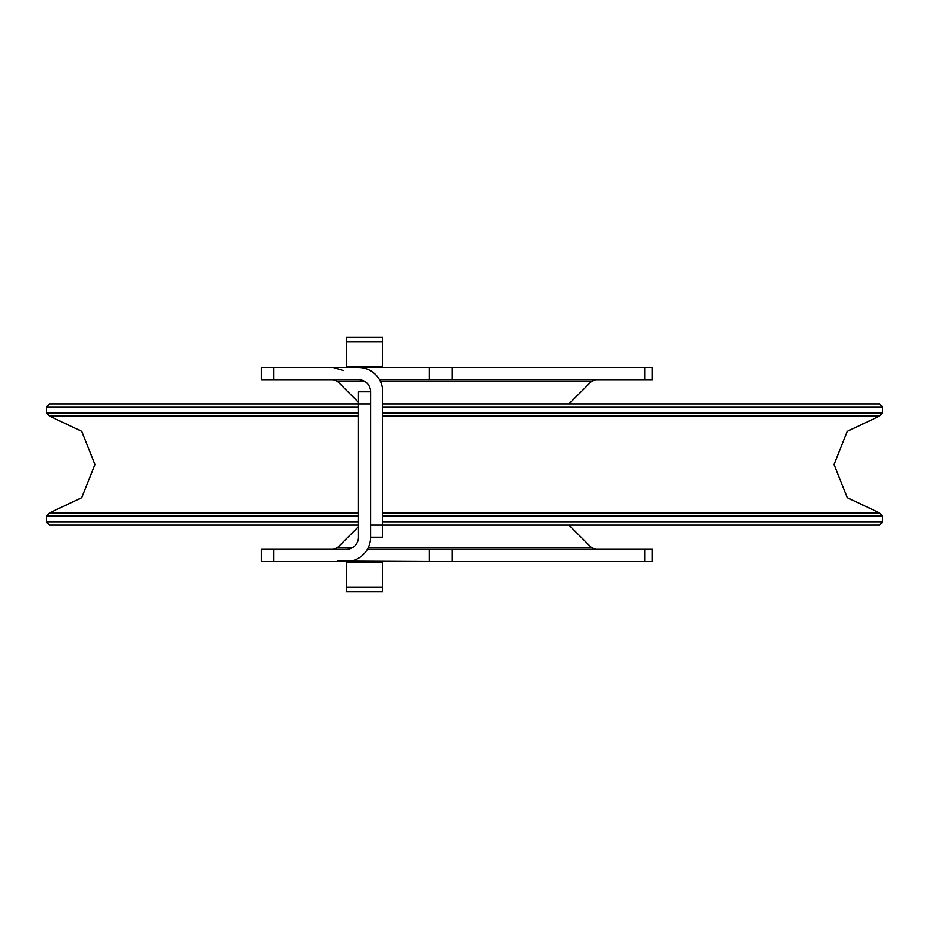 <?xml version="1.0" encoding="UTF-8"?>
<svg xmlns="http://www.w3.org/2000/svg" width="929" height="929" viewBox="0 0 929 929"><rect width="100%" height="100%" fill="white"/><g stroke="black" fill="none" stroke-linecap="round" stroke-linejoin="round"><path stroke-width="1.39" d="M273.649 367.559L261.537 367.559L261.537 379.682L273.649 379.682L273.649 367.559L358.478 367.559A24.235 24.235 0 0 1 382.713 391.794L382.713 525.082L879.519 525.082L882.55 522.063L382.713 522.063M358.478 522.063L46.45 522.063L49.481 525.082L358.478 525.082M382.713 516.001L882.55 516.001L879.531 512.878L382.713 512.878M358.478 512.878L49.469 512.878L46.45 516.001L358.478 516.001M382.713 406.937L882.55 406.937L879.519 403.918L382.713 403.918M273.649 379.682L358.478 379.682A12.112 12.112 0 0 1 370.59 391.794L358.478 391.794L358.478 403.918L49.481 403.918L46.45 406.937L358.478 406.937M382.713 416.122L879.531 416.122L882.55 412.999L382.713 412.999M358.478 412.999L46.45 412.999L46.45 406.937M49.469 512.878L81.775 497.689L94.921 464.512L81.787 431.323L49.469 416.122L358.478 416.122M346.354 366.676L346.354 337.262L382.713 337.262L382.713 366.676L346.354 366.676L346.354 367.559L429.419 367.559L429.419 379.682L452.353 379.682L452.353 367.559L429.419 367.559M644.97 367.559L644.97 379.682L652.321 379.682L652.321 367.559L452.353 367.559M343.324 370.59L333.29 367.559L343.324 367.559M644.97 379.682L452.353 379.682M346.354 561.441A24.235 24.235 0 0 0 370.59 537.206L382.713 537.206L382.713 525.082L370.59 525.082L370.59 537.206L370.59 403.918L358.478 403.918L358.478 537.206A12.112 12.112 0 0 1 346.354 549.318L261.537 549.318L261.537 561.441L346.354 561.441L346.354 591.738L382.713 591.738L382.713 561.441M370.59 391.794L370.59 525.082M429.419 379.682L379.462 379.682M343.324 379.682L333.29 379.682L337.575 381.447L358.478 402.35M382.713 366.676L382.713 367.559M644.97 561.441L652.321 561.441L652.321 549.318L644.97 549.318L644.97 561.441L452.353 561.441L452.353 549.318L429.419 549.318L429.419 561.441L452.353 561.441M337.262 561L429.419 561.441M367.338 549.318L429.419 549.318M452.353 549.318L644.97 549.318M358.478 526.65L337.575 547.553L352.672 547.553M568.966 403.918L591.425 381.447L380.391 381.447M364.783 381.447L337.575 381.447M346.354 341.709L382.713 341.709M273.649 561.441L273.649 549.318M368.267 547.553L591.425 547.553L595.71 549.318M382.713 562.324L346.354 562.324M346.354 587.291L382.713 587.291M882.55 522.063L882.55 516.001M46.45 522.063L46.45 516.001M882.55 412.999L882.55 406.937M49.469 416.122L46.45 412.999M879.531 512.878L847.225 497.689L834.079 464.512L847.213 431.323L879.531 416.122M591.425 381.447L595.71 379.682M337.575 547.553L333.29 549.318M568.966 525.082L591.425 547.553"/></g></svg>
